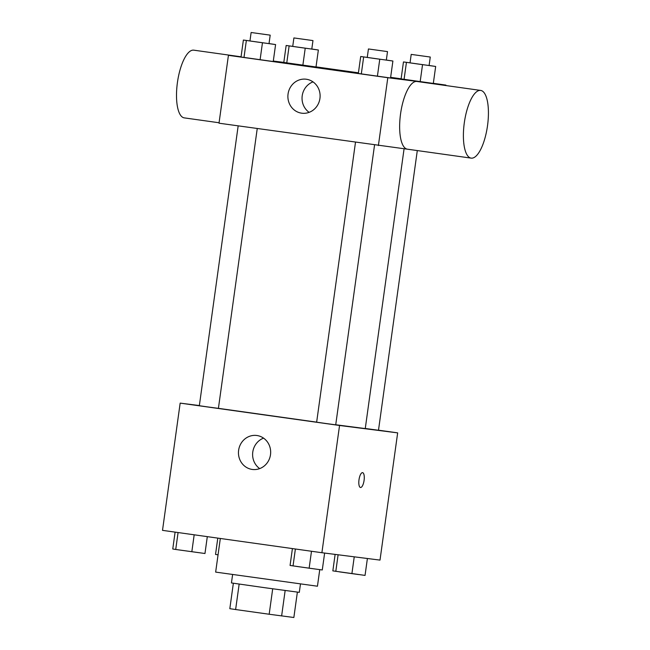 <?xml version="1.0" encoding="UTF-8"?>
<svg xmlns="http://www.w3.org/2000/svg" width="650" height="650" viewBox="0 0 650 650"><rect width="100%" height="100%" fill="white"/><g stroke="black" fill="none" stroke-linecap="round" stroke-linejoin="round"><path stroke-width="0.97" d="M272.699 588.803L269.173 614.242L235.625 609.538L229.824 608.676L233.358 583.245M297.375 592.134L293.857 617.5L269.173 614.242M285.155 590.501L281.629 615.948M300.463 584.025L299.301 592.353L265.354 587.787L231.441 582.936L232.602 574.608M239.159 584.098L235.625 609.538M220.326 538.468L215.654 572.097L317.444 586.219L319.751 569.628M378.503 430.178L397.662 432.868L380.006 560.105L321.896 552.719L162.508 530.359L180.164 403.122L199.363 405.559M335.725 424.751L365.259 428.586L404.072 148.826M218.416 408.338L316.656 422.142M397.662 432.868L339.552 425.482L180.164 403.122M238.168 125.889L199.339 405.722L207.212 406.859L218.408 408.371L257.238 128.57M365.276 428.472L378.487 430.267L417.3 150.572M374.546 145.023L335.717 424.832L326.178 423.548L316.648 422.183L355.477 142.35M339.552 425.482L321.896 552.719M270.498 454.707A17.127 16.096 97.2 0 1 252.403 469.462A17.127 16.096 97.2 0 1 238.599 450.442A17.127 16.096 97.2 0 1 256.717 435.484A17.127 16.096 97.2 0 1 270.498 454.707M362.578 472.648A7.491 2.559 -82 0 1 362.586 472.648A7.491 2.559 -82 0 1 364.081 480.423A7.491 2.559 -82 0 1 360.506 487.492A7.491 2.559 -82 0 1 359.003 479.733A7.491 2.559 -82 0 1 362.578 472.648A7.491 2.559 -82 0 1 364.073 480.423A7.491 2.559 -82 0 1 360.498 487.492M259.707 468.601A17.127 16.096 97.2 0 1 252.752 452.246A17.127 16.096 97.2 0 1 263.575 438.141M412.652 149.923L219.009 123.199L228.426 55.339L241.036 56.948M316.022 66.869L358.426 72.816M390.634 77.334L401.123 78.804M433.331 83.322L445.924 85.093L445.859 85.54M269.027 43.574L275.592 44.566L273.236 61.531L260.098 59.751L241.028 57.013L243.384 40.048L249.957 40.934M429.106 65.471L435.671 66.462L433.314 83.428L420.176 81.648L401.107 78.902L403.463 61.937L410.036 62.831M273.301 61.043L283.806 62.384M445.924 85.093L387.806 77.707L228.426 55.339M311.797 49.01L318.362 50.001L316.006 66.966L302.868 65.187L283.798 62.449L286.154 45.484L292.727 46.369M386.336 60.036L392.901 61.027L390.544 77.992L377.406 76.212L358.337 73.466L360.693 56.509L367.266 57.395M387.806 77.707L378.389 145.567M319.938 98.451A17.127 16.096 97.2 0 1 301.836 113.206A17.127 16.096 97.2 0 1 288.031 94.185A17.127 16.096 97.2 0 1 306.158 79.219A17.127 16.096 97.2 0 1 319.938 98.451M471.161 158.129L407.404 149.183A34.19 11.692 -82 0 1 400.571 113.782A34.19 11.692 -82 0 1 416.853 81.469A34.19 11.692 -82 0 1 416.91 81.478L480.659 90.423A34.19 11.692 -82 0 1 487.492 125.897A34.19 11.692 -82 0 1 471.161 158.129A34.19 11.692 -82 0 1 464.319 122.728A34.19 11.692 -82 0 1 480.61 90.415A34.19 11.692 -82 0 1 480.659 90.423M241.061 56.802L193.765 50.164A34.19 11.692 98 0 0 177.442 82.396A34.19 11.692 98 0 0 184.267 117.878A34.19 11.692 98 0 0 184.316 117.878M309.14 112.344A17.127 16.096 97.2 0 1 302.185 95.981A17.127 16.096 97.2 0 1 313.007 81.884M392.901 61.027L360.693 56.509M368.436 48.961L367.258 57.444L375.131 58.573L386.327 60.084L387.506 51.602L368.436 48.961L387.506 51.602M390.544 77.992L358.337 73.466M379.762 59.248L377.406 76.212M363.659 56.989L361.303 73.954M275.592 44.566L243.384 40.048M251.127 32.5L249.949 40.983L257.831 42.112L269.019 43.631L270.197 35.149L251.127 32.5L270.197 35.149M273.236 61.531L241.028 57.013M262.454 42.786L260.098 59.751M246.35 40.528L243.994 57.493M435.671 66.462L403.463 61.937M411.206 54.397L410.028 62.879L417.901 64.009L429.098 65.52L430.276 57.038L411.206 54.397L430.276 57.038M433.314 83.428L401.107 78.902M422.532 64.683L420.176 81.648M406.429 62.424L404.072 79.389M318.362 50.001L286.154 45.484M293.898 37.936L292.727 46.418L300.601 47.547L311.789 49.067L312.967 40.584L293.898 37.936L312.967 40.584M316.006 66.966L283.798 62.449M305.224 48.222L302.868 65.187M289.12 45.963L286.764 62.928M324.626 553.069L322.278 569.969L309.14 568.189L290.071 565.451L292.411 548.584M311.488 551.257L309.14 568.189M295.384 548.998L293.036 565.931M296.636 566.434L315.705 569.075M207.309 536.64L204.969 553.508L175.727 549.469L172.762 548.99L175.102 532.122M194.179 534.796L191.831 551.728M178.076 532.537L175.727 549.469M179.327 549.973L198.396 552.614M367.396 558.504L365.048 575.404L332.841 570.879L335.124 554.401M354.242 556.831L351.91 573.625M338.106 554.783L335.806 571.366M339.406 571.87L358.467 574.535M218.051 554.832L215.532 554.426L217.799 538.111M219.066 122.761L184.267 117.878"/></g></svg>
